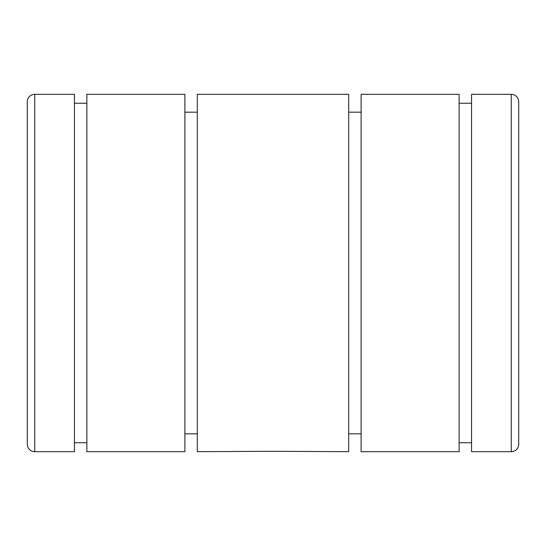 <?xml version="1.0" encoding="UTF-8"?>
<svg xmlns="http://www.w3.org/2000/svg" width="546" height="546" viewBox="0 0 546 546"><rect width="100%" height="100%" fill="white"/><g stroke="black" fill="none" stroke-linecap="round" stroke-linejoin="round"><path stroke-width="0.82" d="M27.3 101.754A7.446 7.446 0 0 1 34.746 94.308L74.447 94.308L74.447 451.692L34.746 451.692A7.446 7.446 0 0 1 27.3 444.246L27.3 101.754M184.889 273L184.889 94.308L86.862 94.308L86.862 451.692L184.889 451.692L184.889 273M348.689 273L348.689 94.308L197.311 94.308L197.311 451.692L273 451.296L348.689 451.692L348.689 273M518.7 146.43L518.7 101.754A7.446 7.446 0 0 0 511.254 94.308L511.254 451.692A7.446 7.446 0 0 0 518.7 444.246L518.7 101.754M511.254 451.692L471.553 451.692L471.553 94.308L511.254 94.308M459.138 273L459.138 94.308L361.111 94.308L361.111 451.692L459.138 451.692L459.138 273M518.7 361.862L518.7 444.246M518.7 335.483L518.7 399.57M34.746 451.692L34.746 94.308M74.447 103.242L86.862 103.242M184.889 112.176L197.311 112.176M459.138 103.242L471.553 103.242M348.689 112.176L361.111 112.176M348.689 433.824L361.111 433.824M459.138 442.758L471.553 442.758M184.889 433.824L197.311 433.824M74.447 442.758L86.862 442.758"/></g></svg>
